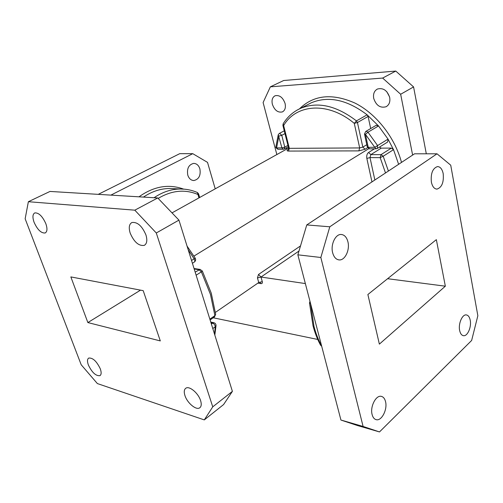 <?xml version="1.0" encoding="UTF-8"?>
<svg xmlns="http://www.w3.org/2000/svg" width="503" height="503" viewBox="0 0 503 503"><rect width="100%" height="100%" fill="white"/><g stroke="black" fill="none" stroke-linecap="round" stroke-linejoin="round"><path stroke-width="0.75" d="M130.195 233.147C128.548 227.683 129.114 224.143 131.905 222.521C137.363 221.779 142.041 225.91 145.927 234.914C147.505 240.296 146.945 243.785 144.254 245.376C138.784 246.187 134.1 242.106 130.195 233.147M34.103 222.345C32.368 217.321 32.594 214.177 34.782 212.914C38.75 212.612 42.434 216.189 45.836 223.665C47.521 228.639 47.295 231.745 45.157 232.977C41.189 233.323 37.505 229.777 34.103 222.345M88.39 365.033C87.107 361.437 87.22 359.117 88.723 358.073C92.772 357.639 96.626 361.217 100.286 368.8C101.524 372.346 101.411 374.634 99.946 375.659C95.897 376.118 92.043 372.578 88.39 365.033M184.959 395.61C183.809 391.969 184.098 389.504 185.821 388.228C189.254 385.568 198.32 393.069 200.578 400.558C201.672 404.129 201.395 406.543 199.729 407.807C196.245 410.523 187.248 403.029 184.959 395.61M389.536 96.815L386.845 91.779M373.716 98.412C376.162 105.529 380.287 108.302 386.103 106.737C389.165 104.938 390.366 101.864 389.693 97.494C387.291 90.395 383.204 87.572 377.42 89.031C374.232 90.842 373 93.967 373.716 98.412M272.356 104.24C274.569 110.314 277.914 112.873 282.39 111.905C285.012 110.453 285.918 107.655 285.088 103.511C282.9 97.437 279.574 94.847 275.11 95.752C272.406 97.217 271.488 100.053 272.356 104.24M187.795 175.17C186.714 168.593 188.669 164.663 193.668 163.393C196.61 163.494 198.679 165.298 199.873 168.819C200.93 175.428 198.93 179.338 193.869 180.539C191.014 180.401 188.99 178.609 187.795 175.17M332.64 252.72C333.879 257.196 336.079 259.592 339.248 259.919C345.033 260.479 350.05 249.865 347.919 241.798C346.686 237.196 344.429 234.75 341.128 234.473C335.444 234.027 330.44 244.672 332.64 252.72M431.379 182.111C432.391 186.626 434.265 188.958 436.988 189.103C441.873 187.462 443.942 182.319 443.193 173.661C442.194 169.058 440.295 166.7 437.484 166.581C432.643 168.279 430.606 173.46 431.379 182.111M459.635 330.433C460.314 333.608 461.597 335.363 463.496 335.69C467.551 336.45 471.644 326.963 470.223 320.26C469.55 317.009 468.243 315.224 466.287 314.916C462.282 314.199 458.164 323.712 459.635 330.433M372.107 414.529C372.874 417.459 374.251 419.175 376.244 419.678C381.626 421.244 387.662 409.379 385.537 401.62C384.77 398.596 383.355 396.842 381.274 396.358C375.98 394.874 369.912 406.757 372.107 414.529M305.352 283.566L260.994 277.04L262.283 281.63L258.749 282.523L215.46 312.357M317.751 339.456L213.222 317.783M445.344 286.194L436.346 239.654L367.875 294.519L379.369 344.121L445.344 286.194L387.606 278.712M379.501 431.932L357.482 425.538L340.933 420.043L363.097 426.456L379.501 431.932L471.638 340.462L477.85 315.721L450.726 165.185L437.013 153.799L329.805 226.79L320.845 257.486L363.097 426.456M320.845 257.486L297.858 254.826L340.933 420.043M297.858 254.826L306.761 224.929L329.805 226.79M437.013 153.799L414.56 153.792L306.761 224.929M215.221 188.839L207.519 162.375L192.768 153.673L179.734 153.667L98.248 194.359M197.377 192.504L198.962 197.88M192.768 153.673L110.886 195.12M288.609 148.02L172.001 212.876M368.737 148.699L193.932 256.109M87.862 322.568L70.848 276.914L143.204 290.652L160.306 340.921L87.862 322.568L140.526 290.143M283.189 123.744L289.332 148.335L359.683 147.932L354.275 123.367L356.451 120.89L367.121 114.816L368.102 116.438L357.451 122.531L362.82 147.115L366.794 144.701M284.968 133.603L281.774 135.32L278.895 136.074L276.587 147.913L281.906 147.882L278.234 134.741L275.858 147.008L277.977 149.265L283.195 149.24M276.851 154.559L263.107 102.537L270.356 86.837L382.645 78.066L395.773 71.068L413.579 86.925L426.305 153.799M413.579 86.925L400.658 94.256L412.623 155.069M400.658 94.256L382.645 78.066M270.356 86.837L283.692 80.505L395.773 71.068M376.118 125.348L378.526 125.945L367.976 132.201L365.436 134.339L368.24 147.341L374.773 147.297L388.046 139.124L387.656 142.022L377.369 148.41M391.397 148.089L381.243 148.14L370.856 154.622L381.035 154.635L391.397 148.089L393.528 149.661L388.046 139.124L378.526 125.945L367.121 114.816C347.083 99.676 328.459 95.677 311.238 102.813L300.379 108.428C317.563 101.329 336.255 105.479 356.451 120.89L357.451 122.531L354.275 123.367C327.943 101.254 296.003 104.077 283.61 125.624L282.912 125.448L288.628 148.115L288.546 149.479M286.609 147.675L286.635 149.114M370.686 128.554L368.102 116.438M379.451 147.115L381.243 148.14M204.293 419.898L97.375 383.569L81.209 364.788L25.15 218.792L28.369 201.709L134.81 210.179L156.288 232.983L212.75 406.845L204.293 419.898L223.596 404.55L232.399 391.359L212.75 406.845M212.788 328.547L215.265 326.799L216.032 325.523L214.831 335.099M28.369 201.709L50.004 191.436L157.735 197.956L134.81 210.179M156.288 232.983L178.942 220.125L157.735 197.956M178.942 220.125L232.399 391.359M194.34 262.063C195.68 261 195.969 259.705 195.221 258.171L191.536 260.466M196.132 275.198L201.376 271.865L210.449 294.374L214.9 315.626L209.845 319.128M194.202 269.004L198.974 269.715L201.376 271.865L202.325 270.991L200.087 269.419L195.17 272.117M143.437 197.094C151.9 191.423 160.658 188.556 169.7 188.493L180.395 188.996C171.328 189.059 162.544 191.976 154.044 197.736M183.595 189.103C168.687 183.714 153.817 186.292 138.985 196.824M310.552 303.504L313.998 326.441C315.897 333.621 318.386 340.059 321.48 345.762L321.574 345.781M310.458 303.139L310.458 303.491L309.502 303.026L313.023 325.781C314.909 332.936 317.412 339.374 320.518 345.102L321.624 345.989M298.996 251.022L260.994 277.04L258.504 274.475L257.448 277.933L258.749 282.523L259.711 282.246L258.749 282.523M257.863 283.132L261.095 283.635C262.164 283.667 262.566 283 262.283 281.63M158.168 198.408C171.718 190.341 184.978 189.034 197.949 194.491L198.572 193.831L197.44 192.53C192.033 190.172 186.349 188.996 180.395 188.996L184.582 189.185M258.504 274.475L300.511 245.91M371.962 181.904L366.844 158.414C366.435 155.704 367.008 153.723 368.554 152.472L374.458 148.819M365.109 149.253L362.82 147.115L359.683 147.932L358.821 150.887L365.109 149.253L367.58 147.744M358.821 150.887L288.489 151.07C286.779 150.982 286.647 150.485 288.081 149.58L288.508 149.347M385.505 172.963L380.18 157.64L370.001 157.596L374.848 179.999M398.634 164.299L393.528 149.661L383.185 156.238L388.41 171.045M383.185 156.238L380.18 157.64L381.035 154.635L383.185 156.238M296.839 110.251L300.379 108.428C293.142 111.779 287.395 116.91 283.151 123.807L282.912 125.448M286.414 149.234L286.364 147.807M299.474 108.849C313.639 94.954 332.125 93.024 354.923 103.052C376.137 113.621 394.88 137.376 401.501 162.406M376.244 125.272L365.681 131.503L366.297 131.352L367.976 132.201L377.608 145.568L377.244 148.492L376.118 148.806L374.773 147.297L365.436 134.339L364.493 134.075L367.303 147.052L368.24 147.341L369.592 148.838L376.018 148.806M279.222 133.502L279.737 133.358L281.774 135.32L284.773 147.134L287.942 145.38M288.489 151.07L289.332 148.335L288.628 148.115M366.844 158.414L370.001 157.596L370.856 154.622L368.554 152.472M284.773 147.134L281.906 147.882L283.302 149.24L284.208 149.007L284.773 147.134M210.964 322.706L212.511 323.033C214.127 323.706 215.045 324.963 215.265 326.799L214.504 334.055M202.325 270.991L211.266 293.199L215.674 314.3L214.429 316.953L210.103 319.946M188.216 249.834L194.152 258.844C194.994 260.416 195.019 261.516 194.227 262.132L192.41 263.264M213.932 322.737L211.323 323.863M200.288 269.451L194.051 268.527M260.994 277.04L257.448 277.933M261.095 283.635L259.711 282.246M275.858 147.008L275.914 147.712L277.876 149.265M386.103 106.737L386.7 106.391M282.39 111.905L282.787 111.704M338.525 259.837L339.248 259.919M436.522 189.084L436.988 189.103M463.169 335.633L463.496 335.69M375.81 419.559L376.244 419.678M309.974 301.297L309.502 303.026M320.518 345.102L321.7 346.265M193.869 180.539L193.378 180.52M198.572 193.831L199.666 197.49M276.782 154.591L287.295 148.743M278.234 134.741L279.316 133.452L284.264 130.811M288.282 146.744L284.296 148.957M367.303 147.052L369.491 148.838M365.681 131.503L364.493 134.075M200.056 407.556L199.729 407.807M45.484 232.814L45.157 232.977M144.782 245.074L144.254 245.376M195.221 258.171L187.047 246.08M214.523 316.884L215.674 314.3M216.032 325.523C215.969 324.02 215.215 323.083 213.762 322.7L210.763 322.058"/></g></svg>
